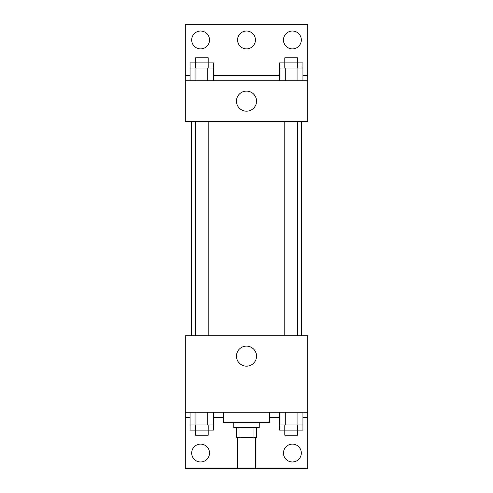 <?xml version="1.0" encoding="UTF-8"?>
<svg xmlns="http://www.w3.org/2000/svg" width="493" height="493" viewBox="0 0 493 493"><rect width="100%" height="100%" fill="white"/><g stroke="black" fill="none" stroke-linecap="round" stroke-linejoin="round"><path stroke-width="0.74" d="M237.577 437.747L237.577 468.35L255.423 468.35L255.423 437.747M253.045 427.548L253.045 437.747L236.301 437.747L236.301 427.548M253.045 437.747L256.699 437.747L256.699 427.548M259.25 422.452L259.25 427.548L233.75 427.548L233.75 422.452M239.955 427.548L239.955 437.747M223.551 412.253L223.551 422.452L269.449 422.452L269.449 412.253M185.3 412.253L185.3 335.751L307.7 335.751L307.7 412.253L185.3 412.253L185.3 468.35L307.7 468.35L307.7 417.349L302.955 417.349M307.7 412.253L307.7 417.349M236.474 356.149A10.026 10.026 0 0 1 251.516 347.466A10.026 10.026 0 0 1 251.516 364.832A10.026 10.026 0 0 1 236.474 356.149M279.395 417.349L269.449 417.349M223.551 417.349L213.605 417.349M190.045 417.349L185.3 417.349M283.475 453.049A8.923 8.923 0 0 1 296.86 445.321A8.923 8.923 0 0 1 296.86 460.776A8.923 8.923 0 0 1 283.475 453.049M191.672 453.049A8.923 8.923 0 0 1 205.063 445.321A8.923 8.923 0 0 1 205.063 460.776A8.923 8.923 0 0 1 191.672 453.049M301.377 121.549L301.377 335.751M297.55 335.751L297.55 121.549M208.2 121.549L208.2 335.751M307.7 121.549L185.3 121.549L185.3 24.65L307.7 24.65L307.7 121.549M307.7 80.747L185.3 80.747M236.474 101.151A10.026 10.026 0 0 1 251.516 92.462A10.026 10.026 0 0 1 251.516 109.834A10.026 10.026 0 0 1 236.474 101.151M185.3 75.651L190.045 75.651M213.605 75.651L279.395 75.651M302.955 75.651L307.7 75.651M237.577 39.951A8.923 8.923 0 0 1 250.962 32.224A8.923 8.923 0 0 1 250.962 47.679A8.923 8.923 0 0 1 237.577 39.951M209.525 39.951A8.923 8.923 0 0 1 196.14 47.679A8.923 8.923 0 0 1 196.14 32.224A8.923 8.923 0 0 1 209.525 39.951M301.328 39.951A8.923 8.923 0 0 1 287.937 47.679A8.923 8.923 0 0 1 287.937 32.224A8.923 8.923 0 0 1 301.328 39.951M297.55 67.997L297.55 57.798L284.8 57.798L284.8 62.901L302.955 62.901L302.955 67.997L279.395 67.997L279.395 80.747M302.955 67.997L302.955 80.747M297.063 67.997L297.063 80.747M285.287 67.997L285.287 80.747M208.2 67.997L208.2 57.798L195.45 57.798L195.45 62.901L213.605 62.901L213.605 67.997L190.045 67.997L190.045 80.747M213.605 67.997L213.605 80.747M207.713 67.997L207.713 80.747M195.937 67.997L195.937 80.747M284.8 67.997L284.8 62.901L279.395 62.901L279.395 67.997M195.45 67.997L195.45 62.901L190.045 62.901L190.045 67.997M302.955 412.253L302.955 425.003L279.395 425.003L279.395 430.099L297.55 430.099L297.55 435.202L284.8 435.202L284.8 425.003M279.395 412.253L279.395 425.003M297.063 412.253L297.063 425.003M285.287 412.253L285.287 425.003M297.55 425.003L297.55 430.099L302.955 430.099L302.955 425.003M213.605 412.253L213.605 425.003L190.045 425.003L190.045 430.099L208.2 430.099L208.2 435.202L195.45 435.202L195.45 425.003M190.045 412.253L190.045 425.003M207.713 412.253L207.713 425.003M195.937 412.253L195.937 425.003M208.2 425.003L208.2 430.099L213.605 430.099L213.605 425.003M191.623 121.549L191.623 335.751M284.8 335.751L284.8 121.549M195.45 121.549L195.45 335.751"/></g></svg>
